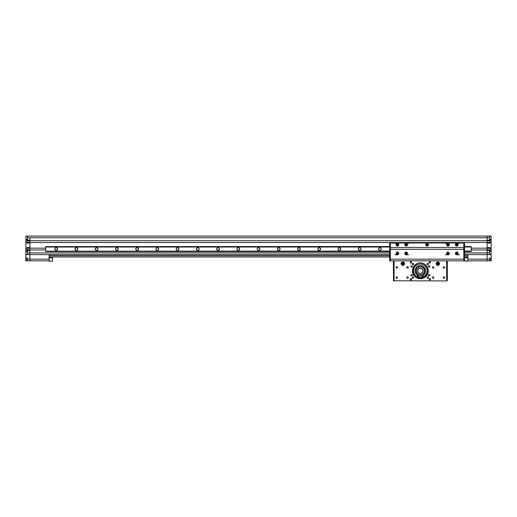 <?xml version="1.0" encoding="UTF-8"?>
<svg xmlns="http://www.w3.org/2000/svg" width="517" height="517" viewBox="0 0 517 517"><rect width="100%" height="100%" fill="white"/><g stroke="black" fill="none" stroke-linecap="round" stroke-linejoin="round"><path stroke-width="0.78" d="M27.537 259.172L27.537 258.164L25.85 258.164L25.85 254.623L49.115 254.623L49.115 259.172L27.537 259.172L27.537 260.859L29.896 260.859L29.896 237.762L487.104 237.762L487.104 236.075L487.104 237.762L489.463 237.762L489.463 236.075L25.85 236.075M464.512 254.623L489.463 254.623L489.463 252.936L487.104 252.936L487.104 250.506L490.135 250.506L490.135 247.611L487.104 247.611L487.104 243.093L490.135 243.093L490.135 240.192L487.104 240.192L487.104 237.762L487.104 260.859L491.15 260.859L491.15 258.164L489.463 258.164L489.463 259.172L487.104 259.172L487.104 260.859L467.885 260.859M29.896 237.762L29.896 240.192L26.865 240.192L26.865 243.093L29.896 243.093L29.896 247.611L26.865 247.611L26.865 250.506L29.896 250.506L29.896 252.936L27.537 252.936L27.537 251.249L25.85 251.249L25.85 239.449L27.537 239.449L27.537 237.762L29.896 237.762M49.115 260.859L29.896 260.859L29.896 254.623L389.663 254.623M29.896 249.95L45.742 249.95M471.258 249.95L487.104 249.95M29.896 248.166L45.742 248.166M471.258 248.166L487.104 248.166M29.896 242.538L487.104 242.538M29.896 240.748L487.104 240.748M464.512 252.936L487.104 252.936L487.104 259.172L467.885 259.172L467.885 254.623L487.104 254.623M489.463 260.859L489.463 259.172M489.463 254.623L491.15 254.623L491.15 258.164M489.463 237.762L489.463 239.449L491.15 239.449L491.15 251.249L489.463 251.249L489.463 252.936M491.15 236.075L489.463 236.075M29.896 254.623L29.896 252.936L389.663 252.936M27.537 252.936L27.537 254.623M25.85 258.164L25.85 260.859L27.537 260.859M27.537 236.075L27.537 237.762M412.417 270.805A7.923 7.923 0 0 1 420.34 262.882A7.923 7.923 0 0 1 428.27 270.805A7.923 7.923 0 0 1 420.34 278.728A7.923 7.923 0 0 1 412.417 270.805M436.193 263.728A1.687 1.687 0 0 1 437.88 262.041A1.687 1.687 0 0 1 439.56 263.728A1.687 1.687 0 0 1 437.88 265.415A1.687 1.687 0 0 1 436.193 263.728M401.127 263.728A1.687 1.687 0 0 1 402.808 262.041A1.687 1.687 0 0 1 404.494 263.728A1.687 1.687 0 0 1 402.808 265.415A1.687 1.687 0 0 1 401.127 263.728M406.821 267.438A0.711 0.711 0 0 1 407.532 266.727A0.711 0.711 0 0 1 408.236 267.438A0.711 0.711 0 0 1 407.532 268.142A0.711 0.711 0 0 1 406.821 267.438M396.035 267.438A0.711 0.711 0 0 1 396.739 266.727A0.711 0.711 0 0 1 397.45 267.438A0.711 0.711 0 0 1 396.739 268.142A0.711 0.711 0 0 1 396.035 267.438M406.821 277.551A0.711 0.711 0 0 1 407.532 276.841A0.711 0.711 0 0 1 408.236 277.551A0.711 0.711 0 0 1 407.532 278.256A0.711 0.711 0 0 1 406.821 277.551M396.035 277.551A0.711 0.711 0 0 1 396.739 276.841A0.711 0.711 0 0 1 397.45 277.551A0.711 0.711 0 0 1 396.739 278.256A0.711 0.711 0 0 1 396.035 277.551M432.451 267.438A0.711 0.711 0 0 1 433.156 266.727A0.711 0.711 0 0 1 433.866 267.438A0.711 0.711 0 0 1 433.156 268.142A0.711 0.711 0 0 1 432.451 267.438M432.451 277.551A0.711 0.711 0 0 1 433.156 276.841A0.711 0.711 0 0 1 433.866 277.551A0.711 0.711 0 0 1 433.156 278.256A0.711 0.711 0 0 1 432.451 277.551M443.237 267.438A0.711 0.711 0 0 1 443.948 266.727A0.711 0.711 0 0 1 444.652 267.438A0.711 0.711 0 0 1 443.948 268.142A0.711 0.711 0 0 1 443.237 267.438M443.237 277.551A0.711 0.711 0 0 1 443.948 276.841A0.711 0.711 0 0 1 444.652 277.551A0.711 0.711 0 0 1 443.948 278.256A0.711 0.711 0 0 1 443.237 277.551M427.055 264.064A0.711 0.711 0 0 1 427.759 263.353A0.711 0.711 0 0 1 428.47 264.064A0.711 0.711 0 0 1 427.759 264.769A0.711 0.711 0 0 1 427.055 264.064M412.217 264.064A0.711 0.711 0 0 1 412.928 263.353A0.711 0.711 0 0 1 413.632 264.064A0.711 0.711 0 0 1 412.928 264.769A0.711 0.711 0 0 1 412.217 264.064M427.055 277.551A0.711 0.711 0 0 1 427.759 276.841A0.711 0.711 0 0 1 428.47 277.551A0.711 0.711 0 0 1 427.759 278.256A0.711 0.711 0 0 1 427.055 277.551M412.217 277.551A0.711 0.711 0 0 1 412.928 276.841A0.711 0.711 0 0 1 413.632 277.551A0.711 0.711 0 0 1 412.928 278.256A0.711 0.711 0 0 1 412.217 277.551M410.194 262.377A0.711 0.711 0 0 1 410.905 261.667A0.711 0.711 0 0 1 411.61 262.377A0.711 0.711 0 0 1 410.905 263.088A0.711 0.711 0 0 1 410.194 262.377M429.078 262.377A0.711 0.711 0 0 1 429.782 261.667A0.711 0.711 0 0 1 430.493 262.377A0.711 0.711 0 0 1 429.782 263.088A0.711 0.711 0 0 1 429.078 262.377M410.194 279.238A0.711 0.711 0 0 1 410.905 278.527A0.711 0.711 0 0 1 411.61 279.238A0.711 0.711 0 0 1 410.905 279.943A0.711 0.711 0 0 1 410.194 279.238M429.078 279.238A0.711 0.711 0 0 1 429.782 278.527A0.711 0.711 0 0 1 430.493 279.238A0.711 0.711 0 0 1 429.782 279.943A0.711 0.711 0 0 1 429.078 279.238M410.905 266.423A0.672 0.672 0 0 1 411.577 265.751A0.672 0.672 0 0 1 412.249 266.423A0.672 0.672 0 0 1 411.577 267.095A0.672 0.672 0 0 1 410.905 266.423M428.438 275.193A0.672 0.672 0 0 1 429.11 274.514A0.672 0.672 0 0 1 429.782 275.193A0.672 0.672 0 0 1 429.11 275.865A0.672 0.672 0 0 1 428.438 275.193M428.438 266.423A0.672 0.672 0 0 1 429.11 265.751A0.672 0.672 0 0 1 429.782 266.423A0.672 0.672 0 0 1 429.11 267.095A0.672 0.672 0 0 1 428.438 266.423M410.905 275.193A0.672 0.672 0 0 1 411.577 274.514A0.672 0.672 0 0 1 412.249 275.193A0.672 0.672 0 0 1 411.577 275.865A0.672 0.672 0 0 1 410.905 275.193M446.643 280.925L393.372 280.75L446.643 280.925L446.643 260.859M393.54 280.925L393.372 260.859M447.315 280.75L447.315 260.859M418.104 277.345A0.42 0.42 0 0 1 417.684 277.765A0.42 0.42 0 0 1 417.264 277.345A0.42 0.42 0 0 1 417.684 276.918A0.42 0.42 0 0 1 418.104 277.345M423.423 277.345A0.42 0.42 0 0 1 423.003 277.765A0.42 0.42 0 0 1 422.583 277.345A0.42 0.42 0 0 1 423.003 276.918A0.42 0.42 0 0 1 423.423 277.345M418.285 278.456L418.705 276.769A6.185 6.185 0 0 1 417.187 276.13L417.141 276.136A1.377 1.377 0 0 1 415.112 276.272A7.277 7.277 0 0 1 420.34 263.948A7.277 7.277 0 0 1 425.575 276.272A1.377 1.377 0 0 1 423.546 276.136L423.501 276.13A6.185 6.185 0 0 1 421.982 276.769L422.402 278.456M416.127 270.805A4.214 4.214 0 0 1 420.34 266.591A4.214 4.214 0 0 1 424.56 270.805A4.214 4.214 0 0 1 420.34 275.025A4.214 4.214 0 0 1 416.127 270.805A4.214 4.214 0 0 0 420.34 275.025A4.214 4.214 0 0 0 424.56 270.805M416.728 268.446L416.03 270.805C415.791 265.24 424.896 265.24 424.657 270.805C424.896 276.375 415.791 276.375 416.03 270.805L416.107 271.619M416.644 276.524A6.811 6.811 0 0 1 420.34 263.993A6.811 6.811 0 0 1 424.043 276.524M425.672 270.805A5.325 5.325 0 0 1 420.34 276.136A5.325 5.325 0 0 1 415.015 270.805A5.325 5.325 0 0 1 420.34 265.48A5.325 5.325 0 0 1 425.672 270.805M423.223 276.983A6.811 6.811 0 0 1 422.596 277.235M422.118 277.383A6.811 6.811 0 0 1 418.57 277.383M418.091 277.235A6.811 6.811 0 0 1 417.465 276.983M417.749 270.805A2.598 2.598 0 0 0 420.34 273.403A2.598 2.598 0 0 0 422.938 270.805A2.598 2.598 0 0 0 420.34 268.213A2.598 2.598 0 0 0 417.749 270.805M423.042 270.805A2.695 2.695 0 0 1 420.34 273.506A2.695 2.695 0 0 1 417.646 270.805A2.695 2.695 0 0 1 420.34 268.11A2.695 2.695 0 0 1 423.042 270.805M419.5 273.37L421.187 273.37L419.642 273.409M416.295 270.805A4.046 4.046 0 0 0 420.34 274.85A4.046 4.046 0 0 0 424.392 270.805A4.046 4.046 0 0 0 420.34 266.759A4.046 4.046 0 0 0 416.295 270.805M421.691 274.798L418.996 274.798L421.691 274.798M420.508 273.499L421.038 273.415M436.445 263.728A1.435 1.435 0 0 1 437.88 262.293A1.435 1.435 0 0 1 439.308 263.728A1.435 1.435 0 0 1 437.88 265.156A1.435 1.435 0 0 1 436.445 263.728A1.435 1.435 0 0 0 437.88 265.156A1.435 1.435 0 0 0 439.308 263.728M437.369 263.728A0.504 0.504 0 0 1 438.132 263.289A0.504 0.504 0 0 1 438.132 264.161A0.504 0.504 0 0 1 437.369 263.728M438.384 263.437L437.88 264.31L437.369 264.019L437.88 263.14L438.384 263.437M401.379 263.728A1.435 1.435 0 0 1 402.808 262.293A1.435 1.435 0 0 1 404.242 263.728A1.435 1.435 0 0 1 402.808 265.156A1.435 1.435 0 0 1 401.379 263.728A1.435 1.435 0 0 0 402.808 265.156A1.435 1.435 0 0 0 404.242 263.728M402.304 263.728A0.504 0.504 0 0 1 403.066 263.289A0.504 0.504 0 0 1 403.066 264.161A0.504 0.504 0 0 1 402.304 263.728M403.318 263.437L403.318 264.019L402.304 264.019L402.808 263.14L403.318 263.437M491.15 252.936C491.15 251.333 491.15 251.333 491.15 252.936C491.15 254.538 491.15 254.538 491.15 252.936M489.463 254.37L491.066 254.37L491.15 252.141M491.15 253.731L491.066 254.37M491.15 237.762C491.15 236.166 491.15 236.166 491.15 237.762C491.15 239.365 491.15 239.365 491.15 237.762M489.463 239.197L491.066 239.197L491.15 236.967M491.15 238.557L491.066 239.197M25.85 252.141L25.85 253.731M25.85 252.936C25.85 251.333 25.85 251.333 25.85 252.936C25.85 254.538 25.85 254.538 25.85 252.936M25.85 236.967L25.85 238.557M25.85 237.762C25.85 236.166 25.85 236.166 25.85 237.762C25.85 239.365 25.85 239.365 25.85 237.762M490.814 259.515C490.814 258.19 490.814 258.19 490.814 259.515C490.814 258.19 490.814 258.19 490.814 259.515C490.814 260.833 490.814 260.833 490.814 259.515C490.814 260.833 490.814 260.833 490.814 259.515M26.186 259.515C26.186 258.19 26.186 258.19 26.186 259.515C26.186 258.19 26.186 258.19 26.186 259.515C26.186 260.833 26.186 260.833 26.186 259.515C26.186 260.833 26.186 260.833 26.186 259.515M389.663 255.702L49.115 255.702M49.115 256.981L389.663 256.981M464.512 256.981L467.885 256.981M467.885 255.702L464.512 255.702M464.512 246.68L464.512 242.99L463.839 242.99L463.839 246.68L464.512 246.68L464.512 250.086L463.839 250.086L463.839 260.859L390.335 260.859L390.335 259.172L389.663 259.172L389.663 260.859L390.335 260.859L390.335 242.99L463.839 242.99L463.839 260.859L467.885 261.195L467.885 257.828L464.512 257.828M49.115 259.515L49.115 261.195L52.488 261.195L52.488 257.828L49.115 257.828L49.115 259.515M404.83 244.677A1.351 1.351 0 0 1 406.181 243.326A1.351 1.351 0 0 1 407.532 244.677A1.351 1.351 0 0 1 406.181 246.027A1.351 1.351 0 0 1 404.83 244.677M396.067 244.677A1.351 1.351 0 0 1 397.418 243.326A1.351 1.351 0 0 1 398.762 244.677A1.351 1.351 0 0 1 397.418 246.027A1.351 1.351 0 0 1 396.067 244.677M446.643 244.677A1.351 1.351 0 0 1 447.993 243.326A1.351 1.351 0 0 1 449.338 244.677A1.351 1.351 0 0 1 447.993 246.027A1.351 1.351 0 0 1 446.643 244.677M455.412 244.677A1.351 1.351 0 0 1 456.757 243.326A1.351 1.351 0 0 1 458.107 244.677A1.351 1.351 0 0 1 456.757 246.027A1.351 1.351 0 0 1 455.412 244.677M425.737 244.677A1.351 1.351 0 0 1 427.087 243.326A1.351 1.351 0 0 1 428.438 244.677A1.351 1.351 0 0 1 427.087 246.027A1.351 1.351 0 0 1 425.737 244.677M404.83 253.44A1.351 1.351 0 0 1 406.181 252.096A1.351 1.351 0 0 1 407.532 253.44A1.351 1.351 0 0 1 406.181 254.791A1.351 1.351 0 0 1 404.83 253.44M396.067 253.44A1.351 1.351 0 0 1 397.418 252.096A1.351 1.351 0 0 1 398.762 253.44A1.351 1.351 0 0 1 397.418 254.791A1.351 1.351 0 0 1 396.067 253.44M446.643 253.44A1.351 1.351 0 0 1 447.993 252.096A1.351 1.351 0 0 1 449.338 253.44A1.351 1.351 0 0 1 447.993 254.791A1.351 1.351 0 0 1 446.643 253.44M455.412 253.44A1.351 1.351 0 0 1 456.757 252.096A1.351 1.351 0 0 1 458.107 253.44A1.351 1.351 0 0 1 456.757 254.791A1.351 1.351 0 0 1 455.412 253.44M390.335 247.475L463.839 247.475M390.335 249.297L463.839 249.297M464.512 260.859L464.512 259.172L390.335 259.172L390.335 250.086L389.663 250.086L389.663 242.99L390.335 242.99L390.335 246.68L389.663 246.68M464.512 250.086L464.512 259.172M459.238 254.791L456.757 254.791M447.993 254.791L445.512 254.791M445.512 243.326L447.993 243.326M456.757 243.326L459.238 243.326M54.931 249.058A1.267 1.267 0 0 0 56.198 250.325A1.267 1.267 0 0 0 57.458 249.058A1.267 1.267 0 0 0 56.198 247.792A1.267 1.267 0 0 0 54.931 249.058M75.159 249.058A1.267 1.267 0 0 0 76.426 250.325A1.267 1.267 0 0 0 77.692 249.058A1.267 1.267 0 0 0 76.426 247.792A1.267 1.267 0 0 0 75.159 249.058M95.393 249.058A1.267 1.267 0 0 0 96.66 250.325A1.267 1.267 0 0 0 97.92 249.058A1.267 1.267 0 0 0 96.66 247.792A1.267 1.267 0 0 0 95.393 249.058M115.621 249.058A1.267 1.267 0 0 0 116.887 250.325A1.267 1.267 0 0 0 118.154 249.058A1.267 1.267 0 0 0 116.887 247.792A1.267 1.267 0 0 0 115.621 249.058M135.855 249.058A1.267 1.267 0 0 0 137.115 250.325A1.267 1.267 0 0 0 138.382 249.058A1.267 1.267 0 0 0 137.115 247.792A1.267 1.267 0 0 0 135.855 249.058M156.082 249.058A1.267 1.267 0 0 0 157.349 250.325A1.267 1.267 0 0 0 158.609 249.058A1.267 1.267 0 0 0 157.349 247.792A1.267 1.267 0 0 0 156.082 249.058M176.316 249.058A1.267 1.267 0 0 0 177.577 250.325A1.267 1.267 0 0 0 178.843 249.058A1.267 1.267 0 0 0 177.577 247.792A1.267 1.267 0 0 0 176.316 249.058M196.544 249.058A1.267 1.267 0 0 0 197.811 250.325A1.267 1.267 0 0 0 199.071 249.058A1.267 1.267 0 0 0 197.811 247.792A1.267 1.267 0 0 0 196.544 249.058M216.772 249.058A1.267 1.267 0 0 0 218.038 250.325A1.267 1.267 0 0 0 219.305 249.058A1.267 1.267 0 0 0 218.038 247.792A1.267 1.267 0 0 0 216.772 249.058M237.006 249.058A1.267 1.267 0 0 0 238.272 250.325A1.267 1.267 0 0 0 239.533 249.058A1.267 1.267 0 0 0 238.272 247.792A1.267 1.267 0 0 0 237.006 249.058M257.233 249.058A1.267 1.267 0 0 0 258.5 250.325A1.267 1.267 0 0 0 259.767 249.058A1.267 1.267 0 0 0 258.5 247.792A1.267 1.267 0 0 0 257.233 249.058M277.467 249.058A1.267 1.267 0 0 0 278.728 250.325A1.267 1.267 0 0 0 279.994 249.058A1.267 1.267 0 0 0 278.728 247.792A1.267 1.267 0 0 0 277.467 249.058M297.695 249.058A1.267 1.267 0 0 0 298.962 250.325A1.267 1.267 0 0 0 300.228 249.058A1.267 1.267 0 0 0 298.962 247.792A1.267 1.267 0 0 0 297.695 249.058M317.929 249.058A1.267 1.267 0 0 0 319.189 250.325A1.267 1.267 0 0 0 320.456 249.058A1.267 1.267 0 0 0 319.189 247.792A1.267 1.267 0 0 0 317.929 249.058M338.157 249.058A1.267 1.267 0 0 0 339.423 250.325A1.267 1.267 0 0 0 340.684 249.058A1.267 1.267 0 0 0 339.423 247.792A1.267 1.267 0 0 0 338.157 249.058M358.391 249.058A1.267 1.267 0 0 0 359.651 250.325A1.267 1.267 0 0 0 360.918 249.058A1.267 1.267 0 0 0 359.651 247.792A1.267 1.267 0 0 0 358.391 249.058M378.618 249.058A1.267 1.267 0 0 0 379.885 250.325A1.267 1.267 0 0 0 381.145 249.058A1.267 1.267 0 0 0 379.885 247.792A1.267 1.267 0 0 0 378.618 249.058M389.663 251.514L45.742 251.514L389.663 251.585M45.742 251.514L45.742 251.172L389.663 251.172M389.663 251.088L45.742 251.172M45.742 251.088L45.742 247.029L389.663 247.029M389.663 246.945L45.742 247.029M45.742 246.945L45.742 246.609L389.663 246.609M389.663 246.531L45.742 246.609M464.512 246.609L471.258 246.609L464.512 246.531M471.258 246.609L471.258 246.945L464.512 246.945M464.512 251.172L471.258 251.172L471.258 246.945M471.258 251.172L471.258 251.514L464.512 251.514M464.512 251.585L471.258 251.514M471.258 251.088L464.512 251.088M464.512 247.029L471.258 247.029M389.663 259.172L389.663 250.086M394.936 243.326L397.418 243.326M406.181 243.326L408.663 243.326M408.663 254.791L406.181 254.791M397.418 254.791L394.936 254.791M456.757 245.853A1.183 1.183 0 0 1 455.58 244.677A1.183 1.183 0 0 1 456.757 243.494A1.183 1.183 0 0 1 457.939 244.677A1.183 1.183 0 0 1 456.757 245.853A1.183 1.183 0 0 0 457.939 244.677A1.183 1.183 0 0 0 456.757 243.494M456.757 245.194A0.517 0.517 0 0 1 456.311 244.418A0.517 0.517 0 0 1 457.209 244.418A0.517 0.517 0 0 1 456.757 245.194M456.459 244.16L457.06 244.16L457.06 245.194L456.459 245.194L456.459 244.16M456.757 254.623A1.183 1.183 0 0 1 455.58 253.44A1.183 1.183 0 0 1 456.757 252.264A1.183 1.183 0 0 1 457.939 253.44A1.183 1.183 0 0 1 456.757 254.623A1.183 1.183 0 0 0 457.939 253.44A1.183 1.183 0 0 0 456.757 252.264M456.757 253.963A0.517 0.517 0 0 1 456.311 253.181A0.517 0.517 0 0 1 457.209 253.181A0.517 0.517 0 0 1 456.757 253.963M456.459 252.923L457.06 252.923L457.06 253.963L456.459 253.963L456.459 252.923M447.993 254.623A1.183 1.183 0 0 1 446.811 253.44A1.183 1.183 0 0 1 447.993 252.264A1.183 1.183 0 0 1 449.17 253.44A1.183 1.183 0 0 1 447.993 254.623A1.183 1.183 0 0 0 449.17 253.44A1.183 1.183 0 0 0 447.993 252.264M447.993 253.963A0.517 0.517 0 0 1 447.541 253.181A0.517 0.517 0 0 1 448.439 253.181A0.517 0.517 0 0 1 447.993 253.963M447.69 252.923L448.291 252.923L448.291 253.963L447.69 253.963L447.69 252.923M447.993 245.853A1.183 1.183 0 0 1 446.811 244.677A1.183 1.183 0 0 1 447.993 243.494A1.183 1.183 0 0 1 449.17 244.677A1.183 1.183 0 0 1 447.993 245.853A1.183 1.183 0 0 0 449.17 244.677A1.183 1.183 0 0 0 447.993 243.494M447.993 245.194A0.517 0.517 0 0 1 447.541 244.418A0.517 0.517 0 0 1 448.439 244.418A0.517 0.517 0 0 1 447.993 245.194M447.69 244.16L448.291 244.16L448.291 245.194L447.69 245.194L447.69 244.16M406.181 254.623A1.183 1.183 0 0 1 405.005 253.44A1.183 1.183 0 0 1 406.181 252.264A1.183 1.183 0 0 1 407.364 253.44A1.183 1.183 0 0 1 406.181 254.623A1.183 1.183 0 0 0 407.364 253.44A1.183 1.183 0 0 0 406.181 252.264M406.181 253.963A0.517 0.517 0 0 1 405.735 253.181A0.517 0.517 0 0 1 406.633 253.181A0.517 0.517 0 0 1 406.181 253.963M405.884 252.923L406.782 253.44L406.478 253.963L405.884 253.963L405.884 252.923M397.418 254.623A1.183 1.183 0 0 1 396.235 253.44A1.183 1.183 0 0 1 397.418 252.264A1.183 1.183 0 0 1 398.594 253.44A1.183 1.183 0 0 1 397.418 254.623A1.183 1.183 0 0 0 398.594 253.44A1.183 1.183 0 0 0 397.418 252.264M397.418 253.963A0.517 0.517 0 0 1 396.966 253.181A0.517 0.517 0 0 1 397.864 253.181A0.517 0.517 0 0 1 397.418 253.963M397.114 252.923L397.715 252.923L397.715 253.963L397.114 253.963L397.114 252.923M397.418 245.853A1.183 1.183 0 0 1 396.235 244.677A1.183 1.183 0 0 1 397.418 243.494A1.183 1.183 0 0 1 398.594 244.677A1.183 1.183 0 0 1 397.418 245.853A1.183 1.183 0 0 0 398.594 244.677A1.183 1.183 0 0 0 397.418 243.494M397.418 245.194A0.517 0.517 0 0 1 396.966 244.418A0.517 0.517 0 0 1 397.864 244.418A0.517 0.517 0 0 1 397.418 245.194M397.114 244.16L397.715 244.16L397.715 245.194L397.114 245.194L397.114 244.16M406.181 245.853A1.183 1.183 0 0 1 405.005 244.677A1.183 1.183 0 0 1 406.181 243.494A1.183 1.183 0 0 1 407.364 244.677A1.183 1.183 0 0 1 406.181 245.853A1.183 1.183 0 0 0 407.364 244.677A1.183 1.183 0 0 0 406.181 243.494M406.181 245.194A0.517 0.517 0 0 1 405.735 244.418A0.517 0.517 0 0 1 406.633 244.418A0.517 0.517 0 0 1 406.181 245.194M405.884 244.16L406.782 244.677L406.478 245.194L405.884 245.194L405.884 244.16M427.087 245.853A1.183 1.183 0 0 1 425.905 244.677A1.183 1.183 0 0 1 427.087 243.494A1.183 1.183 0 0 1 428.27 244.677A1.183 1.183 0 0 1 427.087 245.853A1.183 1.183 0 0 0 428.27 244.677A1.183 1.183 0 0 0 427.087 243.494M427.087 245.194A0.517 0.517 0 0 1 426.641 244.418A0.517 0.517 0 0 1 427.533 244.418A0.517 0.517 0 0 1 427.087 245.194M426.79 244.16L427.385 244.16L427.385 245.194L426.486 244.677L426.79 244.16M381.249 249.058A1.364 1.364 0 0 0 379.885 247.695A1.364 1.364 0 0 0 378.515 249.058A1.364 1.364 0 0 0 379.885 250.422A1.364 1.364 0 0 0 381.249 249.058M361.015 249.058A1.364 1.364 0 0 0 359.651 247.695A1.364 1.364 0 0 0 358.287 249.058A1.364 1.364 0 0 0 359.651 250.422A1.364 1.364 0 0 0 361.015 249.058M340.787 249.058A1.364 1.364 0 0 0 339.423 247.695A1.364 1.364 0 0 0 338.053 249.058A1.364 1.364 0 0 0 339.423 250.422A1.364 1.364 0 0 0 340.787 249.058M320.559 249.058A1.364 1.364 0 0 0 319.189 247.695A1.364 1.364 0 0 0 317.826 249.058A1.364 1.364 0 0 0 319.189 250.422A1.364 1.364 0 0 0 320.559 249.058M300.325 249.058A1.364 1.364 0 0 0 298.962 247.695A1.364 1.364 0 0 0 297.598 249.058A1.364 1.364 0 0 0 298.962 250.422A1.364 1.364 0 0 0 300.325 249.058M280.098 249.058A1.364 1.364 0 0 0 278.728 247.695A1.364 1.364 0 0 0 277.364 249.058A1.364 1.364 0 0 0 278.728 250.422A1.364 1.364 0 0 0 280.098 249.058M259.864 249.058A1.364 1.364 0 0 0 258.5 247.695A1.364 1.364 0 0 0 257.136 249.058A1.364 1.364 0 0 0 258.5 250.422A1.364 1.364 0 0 0 259.864 249.058M239.636 249.058A1.364 1.364 0 0 0 238.272 247.695A1.364 1.364 0 0 0 236.902 249.058A1.364 1.364 0 0 0 238.272 250.422A1.364 1.364 0 0 0 239.636 249.058M219.402 249.058A1.364 1.364 0 0 0 218.038 247.695A1.364 1.364 0 0 0 216.675 249.058A1.364 1.364 0 0 0 218.038 250.422A1.364 1.364 0 0 0 219.402 249.058M199.174 249.058A1.364 1.364 0 0 0 197.811 247.695A1.364 1.364 0 0 0 196.441 249.058A1.364 1.364 0 0 0 197.811 250.422A1.364 1.364 0 0 0 199.174 249.058M178.947 249.058A1.364 1.364 0 0 0 177.577 247.695A1.364 1.364 0 0 0 176.213 249.058A1.364 1.364 0 0 0 177.577 250.422A1.364 1.364 0 0 0 178.947 249.058M158.713 249.058A1.364 1.364 0 0 0 157.349 247.695A1.364 1.364 0 0 0 155.985 249.058A1.364 1.364 0 0 0 157.349 250.422A1.364 1.364 0 0 0 158.713 249.058M138.485 249.058A1.364 1.364 0 0 0 137.115 247.695A1.364 1.364 0 0 0 135.751 249.058A1.364 1.364 0 0 0 137.115 250.422A1.364 1.364 0 0 0 138.485 249.058M118.251 249.058A1.364 1.364 0 0 0 116.887 247.695A1.364 1.364 0 0 0 115.524 249.058A1.364 1.364 0 0 0 116.887 250.422A1.364 1.364 0 0 0 118.251 249.058M98.023 249.058A1.364 1.364 0 0 0 96.66 247.695A1.364 1.364 0 0 0 95.29 249.058A1.364 1.364 0 0 0 96.66 250.422A1.364 1.364 0 0 0 98.023 249.058M77.789 249.058A1.364 1.364 0 0 0 76.426 247.695A1.364 1.364 0 0 0 75.062 249.058A1.364 1.364 0 0 0 76.426 250.422A1.364 1.364 0 0 0 77.789 249.058M57.561 249.058A1.364 1.364 0 0 0 56.198 247.695A1.364 1.364 0 0 0 54.828 249.058A1.364 1.364 0 0 0 56.198 250.422A1.364 1.364 0 0 0 57.561 249.058M487.104 249.834L490.135 249.834M487.104 248.283L490.135 248.283M487.104 242.415L490.135 242.415M487.104 240.864L490.135 240.864M490.814 259.172L491.15 259.172M26.865 242.415L29.896 242.415M29.896 248.283L26.865 248.283M29.896 249.834L26.865 249.834M29.896 240.864L26.865 240.864M25.85 259.172L26.186 259.172M394.044 260.859L394.044 280.925M423.397 267.754L424.341 269.176L423.397 267.754M424.58 269.997L423.959 273.17M417.29 273.861L416.347 272.44M422.376 278.359L418.311 278.359M436.613 263.728C437.453 262.222 438.3 262.222 439.14 263.728C438.3 265.227 437.453 265.227 436.613 263.728M401.547 263.728C402.388 262.222 403.234 262.222 404.074 263.728C403.234 265.227 402.388 265.227 401.547 263.728M489.463 260.691L490.743 260.691L490.814 258.397M27.537 258.332L26.257 258.332L26.186 260.626M456.757 245.788C455.438 245.045 455.438 244.302 456.757 243.565C458.081 244.302 458.081 245.045 456.757 245.788M456.757 254.558C455.438 253.815 455.438 253.072 456.757 252.328C458.081 253.072 458.081 253.815 456.757 254.558M447.993 254.558C446.669 253.815 446.669 253.072 447.993 252.328C449.312 253.072 449.312 253.815 447.993 254.558M447.993 245.788C446.669 245.045 446.669 244.302 447.993 243.565C449.312 244.302 449.312 245.045 447.993 245.788M406.181 254.558C404.863 253.815 404.863 253.072 406.181 252.328C407.506 253.072 407.506 253.815 406.181 254.558M397.418 254.558C396.093 253.815 396.093 253.072 397.418 252.328C398.736 253.072 398.736 253.815 397.418 254.558M397.418 245.788C396.093 245.045 396.093 244.302 397.418 243.565C398.736 244.302 398.736 245.045 397.418 245.788M406.181 245.788C404.863 245.045 404.863 244.302 406.181 243.565C407.506 244.302 407.506 245.045 406.181 245.788M427.087 245.788C425.769 245.045 425.769 244.302 427.087 243.565C428.406 244.302 428.406 245.045 427.087 245.788M489.463 251.501L491.066 251.501M489.463 236.334L491.066 236.334M27.537 254.37L25.934 254.37M27.537 251.501L25.934 251.501M27.537 239.197L25.934 239.197M27.537 236.334L25.934 236.334M489.463 258.332L490.743 258.332M27.537 260.691L26.257 260.691"/></g></svg>
